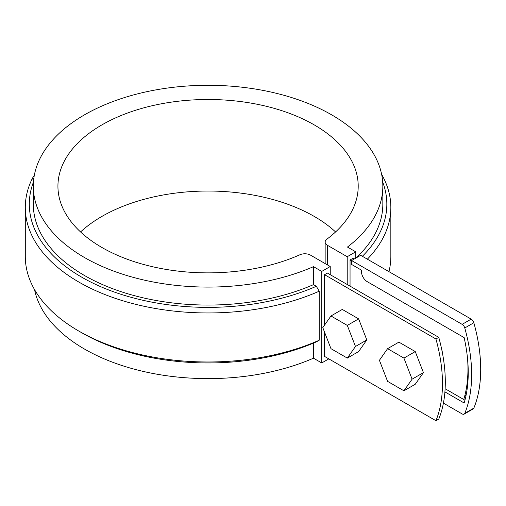 <?xml version="1.0" encoding="UTF-8"?>
<svg xmlns="http://www.w3.org/2000/svg" width="506" height="506" viewBox="0 0 506 506"><rect width="100%" height="100%" fill="white"/><g stroke="black" fill="none" stroke-linecap="round" stroke-linejoin="round"><path stroke-width="0.76" d="M435.932 420.714L438.765 419.082A140.13 80.903 60 0 0 438.765 337.357L327.401 273.057L324.567 274.695L435.932 338.988A140.13 80.903 -120 0 1 435.932 420.714L324.567 356.42L324.567 332.189M354.137 259.072L352.878 258.345L350.051 259.983L351.6 260.881M463.736 399.487A140.13 80.903 -120 0 0 467.633 359.564M442.402 352.859A14.016 8.09 -120 0 0 441.694 349.317M438.765 337.357L435.932 338.988M324.567 325.073L324.567 274.695M330.235 274.695L330.235 266.523L321.74 271.425L313.486 266.662A174.766 100.896 180 0 1 130.225 276.523A174.766 100.896 180 0 1 33.307 186.183A174.766 100.896 180 0 1 208.074 85.286A174.766 100.896 180 0 1 382.833 186.183A174.766 100.896 180 0 1 347.458 247.048L355.712 251.811L347.217 256.713L347.217 284.498M328.818 358.868L321.74 362.96L321.74 271.425M367.362 259.173A182.774 105.52 0 0 0 390.841 207.435A182.774 105.52 0 0 0 381.632 174.355M362.366 256.289A178.77 103.211 0 0 0 382.688 182.052M34.332 175.272A60.056 34.674 0 0 0 31.865 179.409A182.774 105.52 0 0 0 25.3 207.435A182.774 105.52 0 0 0 127.158 302.05A182.774 105.52 0 0 0 319.204 291.209L319.204 340.241L316.345 341.866A178.77 103.211 0 0 1 81.662 332.72L78.828 331.082A182.774 105.52 0 0 0 319.204 340.241M25.3 207.435L25.3 256.466A182.774 105.52 0 0 0 78.828 331.082M33.307 186.183L33.307 204.165A174.766 100.896 0 0 0 130.225 294.498A174.766 100.896 0 0 0 313.486 284.638L316.345 286.288L319.204 291.209M33.453 182.052A178.77 103.211 0 0 0 111.896 291.165A178.77 103.211 0 0 0 316.345 286.288M382.833 186.183L382.833 204.165A174.766 100.896 0 0 1 355.712 258.155L355.712 251.811M350.051 286.137L350.051 259.983M80.562 231.95A150.143 86.684 180 0 1 335.579 231.95M321.74 362.96L313.486 358.191A174.766 100.896 180 0 1 139.548 370.537A174.766 100.896 180 0 1 34.516 289.546M313.486 284.638L313.486 266.662M313.486 358.191L313.486 343.093M388.943 271.633A182.774 105.52 0 0 0 390.841 256.466L390.841 207.435M327.49 264.935L327.49 245.321L347.217 256.713M327.49 245.321A8.007 4.624 180 0 1 325.149 242.058A8.007 4.624 180 0 1 326.819 239.224A150.143 86.684 180 0 0 358.21 186.183A150.143 86.684 180 0 0 208.074 99.499A150.143 86.684 180 0 0 57.931 186.183A150.143 86.684 180 0 0 141.933 264.005A150.143 86.684 180 0 0 299.944 254.746A8.007 4.624 180 0 1 310.507 255.132L330.235 266.523M403.927 390.796L415.255 384.256L423.427 372.631L415.255 351.569L398.905 342.132L387.583 348.666L379.411 360.297L387.583 381.36L403.927 390.796L412.099 379.165L423.427 372.631M412.099 379.165L403.927 358.103L415.255 351.569M403.927 358.103L387.583 348.666M347.306 358.103L358.634 351.569L366.806 339.937L358.634 318.875L342.284 309.438L330.962 315.978L322.79 327.603L330.962 348.666L347.306 358.103L355.478 346.477L366.806 339.937M355.478 346.477L347.306 325.415L358.634 318.875M347.306 325.415L330.962 315.978M464.78 413.358A145.734 84.141 60 0 0 464.78 327.977A4.004 2.309 -120 0 0 462.136 324.352L351.6 260.539L360.664 255.309L471.2 319.128A4.004 2.309 60 0 1 473.837 322.746A145.734 84.141 60 0 1 473.837 408.127A4.004 2.309 60 0 1 473.199 408.892L464.141 414.123A4.004 2.309 -120 0 0 464.78 413.358L473.837 408.127M465.956 395.863L464.913 395.262M351.6 260.539L351.6 264.461L361.512 270.185L361.512 271.817A8.007 4.624 -120 0 0 367.173 281.627L464.135 337.603A140.934 81.365 60 0 1 464.135 402.985L444.913 391.884M443.414 403.118L462.136 413.927A4.004 2.309 -120 0 0 464.141 414.123M445.122 388.741L464.932 400.176M31.865 179.409L33.883 178.023M471.2 319.128L462.136 324.352M464.78 327.977L473.837 322.746M325.149 242.058L325.149 263.582"/></g></svg>
